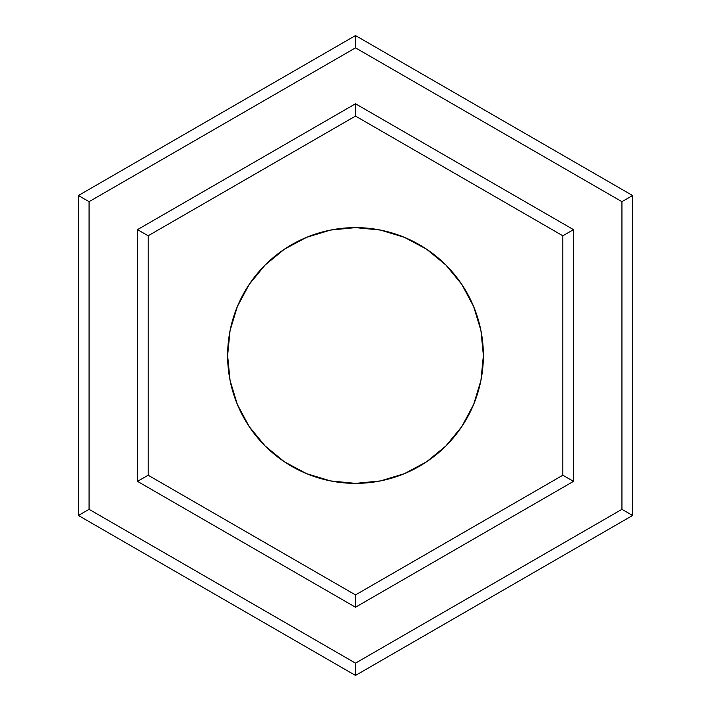 <?xml version="1.0" encoding="UTF-8"?>
<svg xmlns="http://www.w3.org/2000/svg" width="711" height="711" viewBox="0 0 711 711"><rect width="100%" height="100%" fill="white"/><g stroke="black" fill="none" stroke-linecap="round" stroke-linejoin="round"><path stroke-width="1.07" d="M227.618 355.5A127.882 127.882 0 0 1 355.5 227.618A127.882 127.882 0 0 1 483.382 355.5L480.929 330.553L473.65 306.557L461.83 284.453L445.93 265.07L426.547 249.17L404.443 237.35L380.447 230.071L355.5 227.618L330.553 230.071L306.557 237.35L284.453 249.17L265.07 265.07L249.17 284.453L237.35 306.557L230.071 330.553L227.618 355.5L230.071 380.447L237.35 404.443L249.17 426.547L265.07 445.93L284.453 461.83L306.557 473.65L330.553 480.929L355.5 483.382L380.447 480.929L404.443 473.65L426.547 461.83L445.93 445.93L461.83 426.547L473.65 404.443L480.929 380.447L483.382 355.5A127.882 127.882 0 0 1 355.5 483.382A127.882 127.882 0 0 1 227.618 355.5M78.414 515.475L355.5 675.45L632.586 515.475L632.586 195.525L355.5 35.55L78.414 195.525L78.414 515.475L355.5 675.45L632.586 515.475L632.586 195.525L621.929 201.675L355.5 47.859L89.071 201.675L89.071 509.325L355.5 663.141L621.929 509.325L621.929 201.675L621.929 509.325L632.586 515.475L621.929 509.325L355.5 663.141L355.5 675.45L355.5 663.141L89.071 509.325L78.414 515.475L89.071 509.325L89.071 201.675L355.5 47.859L621.929 201.675L632.586 195.525L355.5 35.55L355.5 47.859L355.5 35.55L78.414 195.525L89.071 201.675L78.414 195.525L78.414 515.475M355.5 116.08L562.845 235.785L573.501 229.635L355.5 103.77L573.501 229.635L573.501 481.365L355.5 607.23L137.499 481.365L137.499 229.635L355.5 103.77L137.499 229.635L137.499 481.365L148.155 475.215L148.155 235.785L355.5 116.08L562.845 235.785L562.845 475.215L355.5 594.92L148.155 475.215L148.155 235.785L137.499 229.635L148.155 235.785L355.5 116.08L355.5 103.77L355.5 115.146M355.5 594.92L148.155 475.215L137.499 481.365L355.5 607.23L355.5 594.92L355.5 607.23L573.501 481.365L562.845 475.215L355.5 594.92M562.845 235.785L562.845 475.215L573.501 481.365L573.501 229.635L563.654 235.323"/></g></svg>
